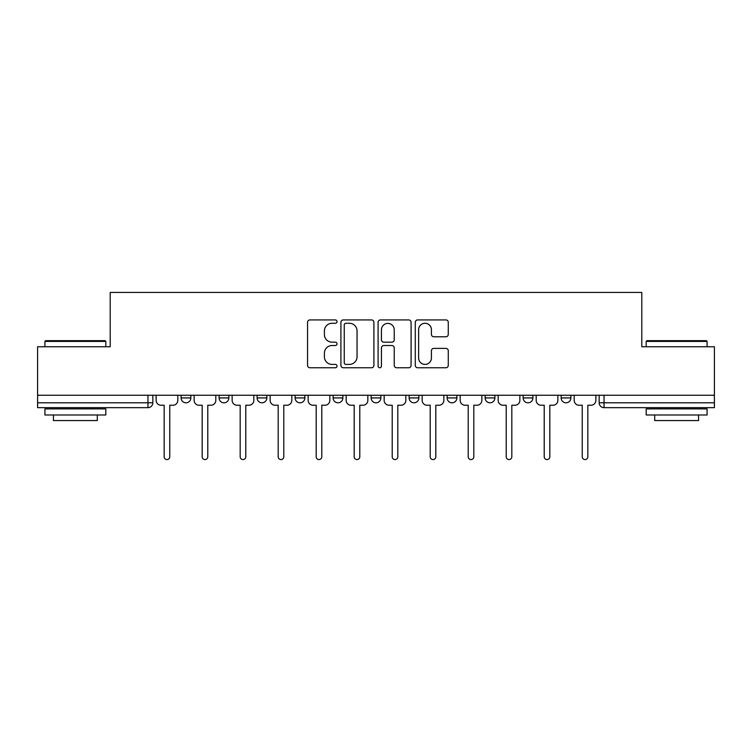 <?xml version="1.0" encoding="UTF-8"?>
<svg xmlns="http://www.w3.org/2000/svg" width="752" height="752" viewBox="0 0 752 752"><rect width="100%" height="100%" fill="white"/><g stroke="black" fill="none" stroke-linecap="round" stroke-linejoin="round"><path stroke-width="1.13" d="M337.018 321.602A1.673 1.673 0 0 0 335.345 319.929L309.937 319.929A2.388 2.388 0 0 0 307.549 322.317L307.549 365.359A2.388 2.388 0 0 0 309.937 367.756L335.345 367.756A1.673 1.673 0 0 0 337.018 366.083A1.673 1.673 0 0 0 335.345 364.41L332.055 364.41A7.652 7.652 0 0 1 324.403 356.758L324.403 353.167A7.652 7.652 0 0 1 332.055 345.516L335.345 345.516A1.673 1.673 0 0 0 337.018 343.843A1.673 1.673 0 0 0 335.345 342.169L332.055 342.169A7.652 7.652 0 0 1 324.403 334.518L324.403 330.927A7.652 7.652 0 0 1 332.055 323.275L335.345 323.275A1.673 1.673 0 0 0 337.018 321.602M485.143 395.251L485.143 397.93L494.891 397.93A4.869 4.869 0 0 1 490.022 402.799A4.869 4.869 0 0 1 485.143 397.93L485.143 395.251M409.135 395.251L409.135 397.93L418.883 397.93A4.869 4.869 0 0 1 414.004 402.799A4.869 4.869 0 0 1 409.135 397.93L409.135 395.251M371.131 395.251L371.131 397.93L380.869 397.93A4.869 4.869 0 0 1 376 402.799A4.869 4.869 0 0 1 371.131 397.93L371.131 395.251M295.113 395.251L295.113 397.93L304.861 397.93A4.869 4.869 0 0 1 299.992 402.799A4.869 4.869 0 0 1 295.113 397.93L295.113 395.251M445.889 336.783A2.388 2.388 0 0 0 448.277 334.396L448.277 322.317A2.388 2.388 0 0 0 445.889 319.929L417.67 319.929A2.388 2.388 0 0 0 415.283 322.317L415.283 365.359A2.388 2.388 0 0 0 417.67 367.756L445.889 367.756A2.388 2.388 0 0 0 448.277 365.359L448.277 350.78A2.388 2.388 0 0 0 445.889 348.383L433.81 348.383A2.388 2.388 0 0 0 431.422 350.78L431.422 358.008A6.401 6.401 0 0 1 425.021 364.41A6.401 6.401 0 0 1 418.629 358.008L418.629 329.677A6.401 6.401 0 0 1 425.021 323.275A6.401 6.401 0 0 1 431.422 329.677L431.422 334.396A2.388 2.388 0 0 0 433.81 336.783L445.889 336.783M37.6 395.251L37.6 346.766L110.206 346.766L110.206 292.434L641.794 292.434L641.794 346.766L714.4 346.766L714.4 395.251L37.6 395.251L37.6 402.799L152.835 402.799L152.835 395.251L152.835 402.799A4.869 4.869 0 0 1 147.965 407.669L37.6 407.669L37.6 402.799M373.904 322.317A2.388 2.388 0 0 0 371.516 319.929L343.297 319.929A2.388 2.388 0 0 0 340.91 322.317L340.91 365.359A2.388 2.388 0 0 0 343.297 367.756L371.516 367.756A2.388 2.388 0 0 0 373.904 365.359L373.904 322.317M380.484 319.929L408.703 319.929A2.388 2.388 0 0 1 411.09 322.317L411.09 365.359A2.388 2.388 0 0 1 408.703 367.756L396.624 367.756A2.388 2.388 0 0 1 394.236 365.359L394.236 347.903A2.388 2.388 0 0 0 391.839 345.516L383.83 345.516A2.388 2.388 0 0 0 381.443 347.903L381.443 366.083A1.673 1.673 0 0 1 379.769 367.756A1.673 1.673 0 0 1 378.096 366.083L378.096 322.317A2.388 2.388 0 0 1 380.484 319.929M599.165 395.251L599.165 402.799L714.4 402.799L714.4 407.669L604.035 407.669A4.869 4.869 0 0 1 599.165 402.799M714.4 395.251L714.4 402.799M570.9 395.251L570.9 397.93A4.869 4.869 0 0 1 566.03 402.799A4.869 4.869 0 0 1 561.161 397.93L570.9 397.93M561.161 395.251L561.161 397.93M532.895 395.251L532.895 397.93A4.869 4.869 0 0 1 528.026 402.799A4.869 4.869 0 0 1 523.148 397.93L532.895 397.93L532.895 395.251M523.148 395.251L523.148 397.93M494.891 395.251L494.891 397.93M456.887 395.251L456.887 397.93A4.869 4.869 0 0 1 452.008 402.799A4.869 4.869 0 0 1 447.139 397.93L456.887 397.93L456.887 395.251M447.139 395.251L447.139 397.93M418.883 395.251L418.883 397.93L418.883 395.251M380.869 397.93L380.869 395.251L380.869 397.93A4.869 4.869 0 0 1 376 402.799M342.865 395.251L342.865 397.93A4.869 4.869 0 0 1 337.996 402.799A4.869 4.869 0 0 1 333.117 397.93A4.869 4.869 0 0 0 337.996 402.799A4.869 4.869 0 0 0 342.865 397.93L342.865 395.251M333.117 395.251L333.117 397.93L342.865 397.93M304.861 395.251L304.861 397.93M266.857 395.251L266.857 397.93A4.869 4.869 0 0 1 261.978 402.799A4.869 4.869 0 0 1 257.109 397.93A4.869 4.869 0 0 0 261.978 402.799A4.869 4.869 0 0 0 266.857 397.93L257.109 397.93L257.109 395.251M219.105 395.251L219.105 397.93L228.852 397.93L228.852 395.251L228.852 397.93A4.869 4.869 0 0 1 223.974 402.799A4.869 4.869 0 0 1 219.105 397.93A4.869 4.869 0 0 0 223.974 402.799M181.1 395.251L181.1 397.93L190.839 397.93L190.839 395.251L190.839 397.93A4.869 4.869 0 0 1 185.97 402.799A4.869 4.869 0 0 1 181.1 397.93A4.869 4.869 0 0 0 185.97 402.799M147.965 395.251L147.965 407.669A4.869 4.869 0 0 0 152.835 402.799M345.929 323.275A1.673 1.673 0 0 0 344.256 324.949L344.256 362.737A1.673 1.673 0 0 0 345.929 364.41L349.398 364.41A7.652 7.652 0 0 0 357.05 356.758L357.05 330.927A7.652 7.652 0 0 0 349.398 323.275L345.929 323.275M394.236 329.79A6.401 6.401 0 0 0 387.835 323.398A6.401 6.401 0 0 0 381.443 329.79L381.443 339.772A2.388 2.388 0 0 0 383.83 342.169L391.839 342.169A2.388 2.388 0 0 0 394.236 339.772L394.236 329.79M156.125 395.251L156.125 400.365A4.869 4.869 0 0 0 160.994 405.234L164.162 405.234L164.162 456.765A2.801 2.801 0 0 0 166.963 459.566A2.801 2.801 0 0 0 169.764 456.765L169.764 405.234L172.932 405.234A4.869 4.869 0 0 0 177.81 400.365L177.81 395.251M194.129 395.251L194.129 400.365A4.869 4.869 0 0 0 199.007 405.234L202.175 405.234L202.175 456.765A2.801 2.801 0 0 0 204.976 459.566A2.801 2.801 0 0 0 207.778 456.765L207.778 405.234L210.945 405.234A4.869 4.869 0 0 0 215.815 400.365L215.815 395.251M232.133 395.251L232.133 400.365A4.869 4.869 0 0 0 237.012 405.234L240.179 405.234L240.179 456.765A2.801 2.801 0 0 0 242.981 459.566A2.801 2.801 0 0 0 245.782 456.765L245.782 405.234L248.95 405.234A4.869 4.869 0 0 0 253.819 400.365L253.819 395.251M44.913 341.408L45.637 340.675L105.083 340.675L105.816 341.408L44.913 341.408L44.913 346.766M105.816 414.982L44.913 414.982L44.913 408.891L105.816 408.891L105.816 414.982M97.29 414.982L97.29 420.584L53.439 420.584L53.439 414.982M646.184 341.408L646.917 340.675L706.363 340.675L707.087 341.408L646.184 341.408L646.184 346.766M707.087 414.982L646.184 414.982L646.184 408.891L707.087 408.891L707.087 414.982M698.561 414.982L698.561 420.584L654.71 420.584L654.71 414.982M270.147 395.251L270.147 400.365A4.869 4.869 0 0 0 275.016 405.234L278.184 405.234L278.184 456.765A2.801 2.801 0 0 0 280.985 459.566A2.801 2.801 0 0 0 283.786 456.765L283.786 405.234L286.954 405.234A4.869 4.869 0 0 0 291.823 400.365L291.823 395.251M308.151 395.251L308.151 400.365A4.869 4.869 0 0 0 313.02 405.234L316.188 405.234L316.188 456.765A2.801 2.801 0 0 0 318.989 459.566A2.801 2.801 0 0 0 321.79 456.765L321.79 405.234L324.958 405.234A4.869 4.869 0 0 0 329.837 400.365L329.837 395.251M346.155 395.251L346.155 400.365A4.869 4.869 0 0 0 351.024 405.234L354.192 405.234L354.192 456.765A2.801 2.801 0 0 0 356.993 459.566A2.801 2.801 0 0 0 359.794 456.765L359.794 405.234L362.962 405.234A4.869 4.869 0 0 0 367.841 400.365L367.841 395.251M384.159 395.251L384.159 400.365A4.869 4.869 0 0 0 389.038 405.234L392.206 405.234L392.206 456.765A2.801 2.801 0 0 0 395.007 459.566A2.801 2.801 0 0 0 397.808 456.765L397.808 405.234L400.976 405.234A4.869 4.869 0 0 0 405.845 400.365L405.845 395.251M422.163 395.251L422.163 400.365A4.869 4.869 0 0 0 427.042 405.234L430.21 405.234L430.21 456.765A2.801 2.801 0 0 0 433.011 459.566A2.801 2.801 0 0 0 435.812 456.765L435.812 405.234L438.98 405.234A4.869 4.869 0 0 0 443.849 400.365L443.849 395.251M460.177 395.251L460.177 400.365A4.869 4.869 0 0 0 465.046 405.234L468.214 405.234L468.214 456.765A2.801 2.801 0 0 0 471.015 459.566A2.801 2.801 0 0 0 473.816 456.765L473.816 405.234L476.984 405.234A4.869 4.869 0 0 0 481.853 400.365L481.853 395.251M498.181 395.251L498.181 400.365A4.869 4.869 0 0 0 503.05 405.234L506.218 405.234L506.218 456.765A2.801 2.801 0 0 0 509.019 459.566A2.801 2.801 0 0 0 511.821 456.765L511.821 405.234L514.988 405.234A4.869 4.869 0 0 0 519.867 400.365L519.867 395.251M536.185 395.251L536.185 400.365A4.869 4.869 0 0 0 541.055 405.234L544.222 405.234L544.222 456.765A2.801 2.801 0 0 0 547.024 459.566A2.801 2.801 0 0 0 549.825 456.765L549.825 405.234L552.993 405.234A4.869 4.869 0 0 0 557.871 400.365L557.871 395.251M574.19 395.251L574.19 400.365A4.869 4.869 0 0 0 579.068 405.234L582.236 405.234L582.236 456.765A2.801 2.801 0 0 0 585.037 459.566A2.801 2.801 0 0 0 587.838 456.765L587.838 405.234L591.006 405.234A4.869 4.869 0 0 0 595.875 400.365L595.875 395.251M604.035 395.251L604.035 407.669M105.816 346.766L105.816 341.408M91.932 408.891L91.932 407.669M58.797 408.891L58.797 407.669M707.087 346.766L707.087 341.408M693.203 408.891L693.203 407.669M660.068 408.891L660.068 407.669"/></g></svg>
